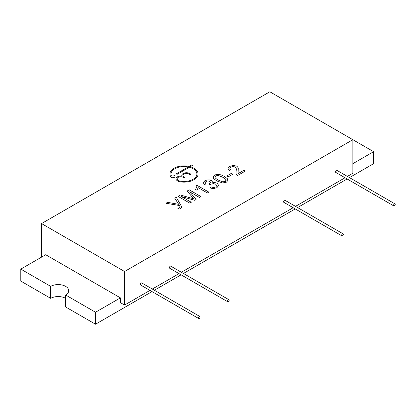 <?xml version="1.0" encoding="UTF-8"?>
<svg xmlns="http://www.w3.org/2000/svg" width="416" height="416" viewBox="0 0 416 416"><rect width="100%" height="100%" fill="white"/><g stroke="black" fill="none" stroke-linecap="round" stroke-linejoin="round"><path stroke-width="0.62" d="M214.942 177.289L214.942 177.284C215.166 177.991 216.242 178.901 218.182 180.019L222.726 181.86L225.358 181.449L226.065 179.925C225.878 179.291 224.817 178.417 222.882 177.299L218.332 175.458L215.686 175.88L214.942 177.284C215.166 177.986 216.242 178.896 218.182 180.014L222.726 181.854L225.358 181.444L226.065 179.92L226.132 180.331M352.862 163.665L373.615 151.684L269.849 91.775L41.553 223.574L124.571 271.508L352.862 139.703L352.862 173.254L347.396 176.41M177.429 174.153L189.41 167.237A12.912 7.457 180 0 1 196.903 174.008A12.912 7.457 180 0 1 179.696 181.038A0.941 0.541 180 0 1 179.343 180.908L178.178 180.237A3.52 2.033 180 0 1 177.143 178.802A3.52 2.033 180 0 1 179.322 176.92A3.52 2.033 180 0 1 183.16 177.362L183.82 177.746A0.588 0.338 0 0 0 184.652 177.268L183.986 176.883A3.52 2.033 180 0 1 182.957 175.443A3.52 2.033 180 0 1 185.13 173.566A3.52 2.033 180 0 1 188.968 174.008L189.634 174.392A0.588 0.338 0 0 0 190.466 173.909L189.8 173.529A4.696 2.709 0 0 0 184.683 172.942A4.696 2.709 0 0 0 181.782 175.443A4.696 2.709 0 0 0 181.964 176.192A4.696 2.709 0 0 0 175.973 178.802A4.696 2.709 0 0 0 177.346 180.716L178.698 181.496A0.941 0.541 0 0 0 179.031 181.62A14.087 8.133 0 0 0 198.078 174.008A14.087 8.133 0 0 0 190.289 166.733L193.097 165.11L191.438 165.11L189.14 166.436A14.087 8.133 0 0 0 170.071 172.749A0.588 0.338 0 0 0 171.231 172.853A12.912 7.457 180 0 1 188.23 166.962L176.602 173.675A0.588 0.338 0 0 0 177.429 174.153M177.97 196.326L189.764 203.133L191.266 202.264L181.23 196.472L194.683 200.294L196.087 199.482L189.654 191.797L199.529 197.496L201.032 196.628L189.238 189.821L187.132 191.032L193.768 198.858L180.31 194.974L177.97 196.326L180.31 194.974L193.768 198.858M178.63 204.308L167.523 202.358L165.958 203.258L179.41 205.504L180.17 206.996L179.551 207.776L177.871 208.338L179.197 209.108L180.955 208.411L181.943 207.225L176.306 197.283L174.751 198.182L178.63 204.303L167.523 202.353L165.968 203.258M180.17 206.944L179.551 207.782L177.871 208.343M212.077 182.868L214.703 182.51L217.183 183.269L218.676 185.437L217.183 183.269L214.703 182.504L212.077 182.868L212.295 181.589L211.318 180.554L209.368 179.925L206.996 179.993L204.807 180.778L203.268 182.593L204.313 184.59L206.019 183.898L205.15 182.562L206.024 181.444L207.932 180.944L209.789 181.397L210.538 182.676L209.113 184.038L210.226 184.865L211.084 184.184L213.387 183.602L215.68 184.179L216.736 185.593L215.717 186.997L213.71 187.528L211.078 186.987L209.83 187.938L213.398 188.646L216.902 187.694L218.681 185.349M209.83 187.938L211.078 186.987L213.71 187.533L215.717 187.002L216.736 185.604M210.538 182.681L209.113 184.044M205.15 182.608L206.019 183.903M203.268 182.593L204.807 180.778L206.996 179.993L209.368 179.925L211.318 180.554M212.295 181.594L211.318 180.56M213.06 176.816L214.505 175.178L216.554 174.439L218.842 174.398L221.322 174.98L224.375 176.436L227.297 178.62L227.994 180.497L227.297 178.62L224.375 176.436L221.322 174.98L218.842 174.392L216.554 174.439L214.505 175.178L213.06 176.81L213.746 178.682L216.684 180.877L222.648 182.972L226.543 182.13L228.02 180.211M235.165 166.993L236.231 168.392L236.018 173.456L236.631 174.912L237.468 175.594L245.268 171.09L243.875 170.284L238.098 173.618L238.264 168.506L237.791 167.123L236.688 166.15L233.371 165.376L229.741 166.384L227.932 168.438L229.32 170.57L230.968 169.796L229.861 168.423L230.906 167.097L233.1 166.509L235.165 166.993M238.285 168.99L237.791 167.123L236.688 166.156L233.371 165.381L229.741 166.39L227.932 168.444M207.392 192.956L208.842 192.119L197.002 185.286L196.066 185.827L196.357 187.476L195.624 189.498L197.023 190.31L198.167 187.632L207.392 192.956M196.357 187.481L195.624 189.504M175.084 176.389A2.35 1.357 0 0 0 174.398 175.432A2.35 1.357 0 0 0 171.839 175.136A2.35 1.357 0 0 0 170.388 176.384A2.35 1.357 0 0 0 172.739 177.741A2.35 1.357 0 0 0 175.084 176.384A2.35 1.357 0 0 0 174.398 175.427A2.35 1.357 0 0 0 171.839 175.136A2.35 1.357 0 0 0 170.388 176.389M226.897 175.926L228.358 176.769L232.814 174.195L231.353 173.352L226.897 175.926M232.809 174.2L231.353 173.358L226.897 175.932M208.837 192.124L197.002 185.292L196.071 185.827M229.861 168.428L230.968 169.801M238.285 168.984L238.264 168.506M245.263 171.09L243.875 170.29L238.098 173.623L237.921 172.817M236.33 169.348L235.981 172.848M181.943 207.23L176.306 197.283L174.756 198.182M201.027 196.633L189.238 189.821L187.138 191.038M189.654 191.802L196.087 199.488M181.23 196.477L191.266 202.27M188.23 166.967L176.602 173.68A0.588 0.338 0 0 0 176.431 173.919M193.086 165.116L191.438 165.116L189.14 166.442A14.087 8.133 0 0 0 170.071 172.754A0.588 0.338 0 0 0 170.061 172.801M190.289 166.738L190.289 166.733A14.087 8.133 0 0 1 198.078 174.008M181.964 176.197L181.964 176.192A4.696 2.709 0 0 0 175.973 178.802M190.637 174.153A0.588 0.338 0 0 0 190.466 173.914L189.8 173.534A4.696 2.709 0 0 0 184.683 172.942A4.696 2.709 0 0 0 181.782 175.448M184.824 177.507A0.588 0.338 0 0 0 184.652 177.268L183.986 176.888A3.52 2.033 180 0 1 182.957 175.448L182.957 175.448M196.903 174.008L196.903 174.013A12.912 7.457 180 0 1 196.903 174.013A12.912 7.457 180 0 1 179.696 181.043A0.941 0.541 180 0 1 179.343 180.913L178.178 180.242A3.52 2.033 180 0 1 177.143 178.802L177.143 178.802M41.553 257.124L41.553 223.574M65.629 298.345A10.566 6.1 0 0 0 50.684 298.345L20.8 281.091L20.8 269.11L45.703 254.732L120.416 297.866L120.416 302.661L124.571 305.058L124.571 271.508M124.571 305.058L149.963 290.394M152.308 289.042L179.015 273.619M181.366 272.267L293.16 207.719M295.511 206.362L345.046 177.762M343.07 233.823L284.96 200.273A1.175 0.676 120 0 0 283.785 200.949A1.175 0.676 120 0 0 283.785 202.306L341.9 235.856A1.175 0.676 120 0 0 342.805 235.544A1.175 0.676 120 0 0 343.314 234.359A1.175 0.676 120 0 0 343.07 233.823A1.175 0.676 120 0 0 341.9 234.499A1.175 0.676 120 0 0 341.9 235.856M228.925 299.723L170.815 266.178A1.175 0.676 120 0 0 169.64 266.854A1.175 0.676 120 0 0 169.64 268.211L227.75 301.756A1.175 0.676 120 0 0 228.654 301.444A1.175 0.676 120 0 0 229.169 300.264A1.175 0.676 120 0 0 228.925 299.723A1.175 0.676 120 0 0 227.75 300.404A1.175 0.676 120 0 0 227.75 301.756M199.872 316.498L141.757 282.948A1.175 0.676 120 0 0 140.587 283.629A1.175 0.676 120 0 0 140.587 284.986L198.697 318.531A1.175 0.676 120 0 0 199.602 318.219A1.175 0.676 120 0 0 200.112 317.039A1.175 0.676 120 0 0 199.872 316.498A1.175 0.676 120 0 0 198.697 317.179A1.175 0.676 120 0 0 198.697 318.531M394.956 203.866L336.846 170.316A1.175 0.676 120 0 0 335.67 170.997A1.175 0.676 120 0 0 335.67 172.349L393.78 205.899A1.175 0.676 120 0 0 394.685 205.587A1.175 0.676 120 0 0 395.2 204.407A1.175 0.676 120 0 0 394.956 203.866A1.175 0.676 120 0 0 393.78 204.547A1.175 0.676 120 0 0 393.78 205.899M20.8 269.11L50.684 286.364A10.566 6.1 0 0 1 62.202 285.043A10.566 6.1 0 0 1 68.723 290.675A10.566 6.1 0 0 1 65.629 294.991L65.629 306.972L95.514 324.225L95.514 312.244L120.416 297.866M95.514 324.225L152.038 291.595M154.383 290.238L181.09 274.82M183.44 273.463L295.235 208.915M297.586 207.563L347.121 178.963M349.471 177.606L373.615 163.665L373.615 151.684M65.629 294.991L95.514 312.244M50.684 298.345L50.684 286.364"/></g></svg>
